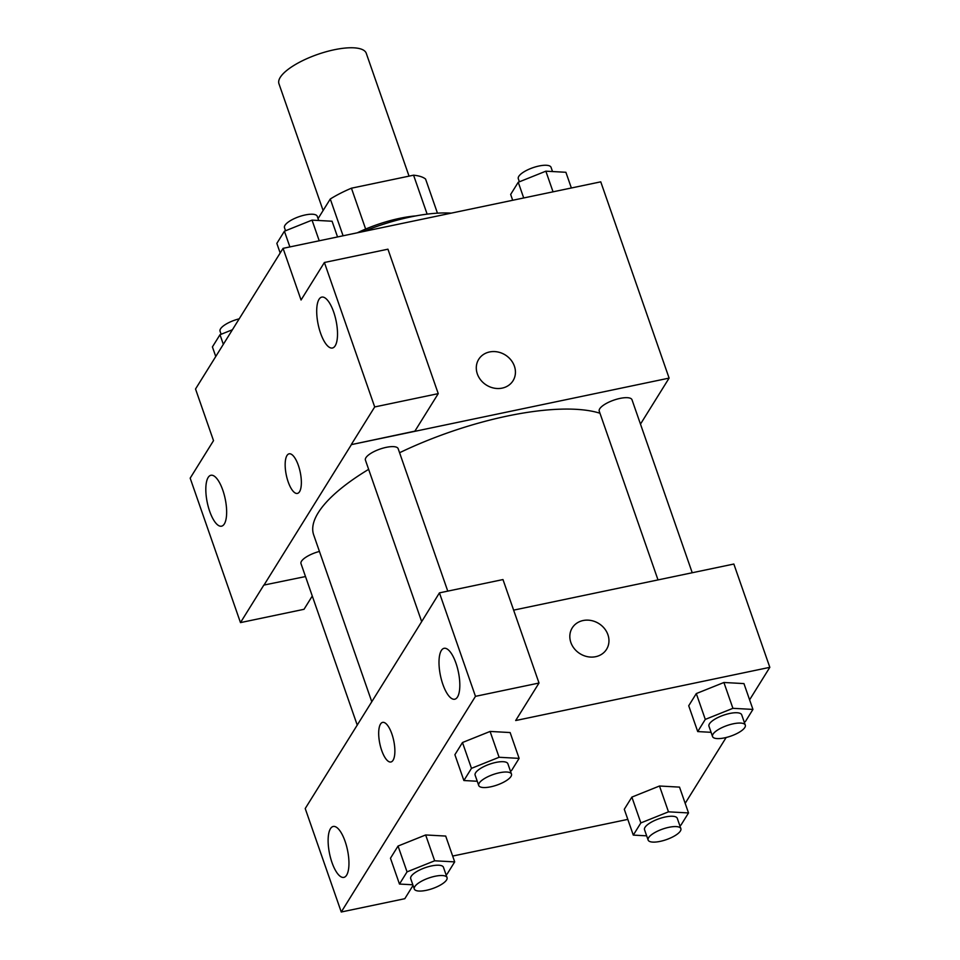 <?xml version="1.0" encoding="UTF-8"?>
<svg xmlns="http://www.w3.org/2000/svg" width="960" height="960" viewBox="0 0 960 960"><rect width="100%" height="100%" fill="white"/><g stroke="black" fill="none" stroke-linecap="round" stroke-linejoin="round"><path stroke-width="1.44" d="M409.044 176.136L366.264 53.292A46.236 14.94 160.8 0 0 334.272 49.752A46.236 14.94 160.8 0 0 278.94 83.712L323.112 210.528M318.048 218.64L330.276 199.008A62.088 20.064 160.8 0 1 351.432 188.196L413.568 175.188A62.088 20.064 160.8 0 1 425.58 179.052L437.46 213.168M343.08 235.788L330.276 199.008M427.14 214.14L413.568 175.188M365.652 229.056L351.432 188.196M357.324 232.8A63.576 20.544 -19.2 0 1 415.908 215.892M451.164 213.156A92.472 29.892 160.8 0 0 410.7 216.924A92.472 29.892 160.8 0 0 363.504 231.516M312.276 596.028L304.02 609.3L240.48 622.608L190.176 478.164L213.516 440.652L195.528 389.004L283.068 248.352L600.756 181.836L669.108 378.108L640.476 424.116M305.496 576.552L263.82 585.096L240.48 622.608M222.804 490.176A26.004 9.156 -101.8 0 0 210.912 475.272A26.004 9.156 -101.8 0 0 207.276 502.596A26.004 9.156 -101.8 0 0 221.568 526.176A26.004 9.156 -101.8 0 0 222.804 490.176M477.336 373.92A20.232 17.772 -148.1 0 1 478.692 359.352A20.232 17.772 -148.1 0 1 505.26 354.948A20.232 17.772 -148.1 0 1 513.048 380.724A20.232 17.772 -148.1 0 1 494.184 388.152A20.232 17.772 -148.1 0 1 477.336 373.92M283.068 248.352L301.056 300L324.396 262.488L387.936 249.192L438.24 393.636L414.888 431.148L351.408 444.612L669.108 378.108M513.036 380.724A20.232 17.772 31.9 0 0 505.26 354.96A20.232 17.772 31.9 0 0 478.692 359.352M333.672 312.012A26.004 9.156 -101.8 0 0 321.78 297.108A26.004 9.156 -101.8 0 0 318.156 324.432A26.004 9.156 -101.8 0 0 332.436 348.012A26.004 9.156 -101.8 0 0 333.672 312.012M438.24 393.636L374.7 406.944L351.36 444.444M324.396 262.488L374.7 406.944M299.556 491.7A20.232 7.116 78.2 0 1 297.396 493.416A20.232 7.116 78.2 0 1 286.296 475.08A20.232 7.116 78.2 0 1 289.116 453.816A20.232 7.116 78.2 0 1 299.388 468.708A20.232 7.116 78.2 0 1 299.556 491.7M263.88 585.264L351.408 444.612M289.116 453.816A20.232 7.116 -101.8 0 0 286.296 475.08A20.232 7.116 -101.8 0 0 297.408 493.416M692.232 572.748L631.992 399.744A17.34 5.604 160.8 0 0 613.776 400.152A17.34 5.604 160.8 0 0 599.244 411.156L658.008 579.912M319.428 551.436A17.34 5.604 160.8 0 0 300.996 563.616L357.264 725.184M447.768 591.132L398.172 448.692A17.34 5.604 160.8 0 0 386.172 447.36A17.34 5.604 160.8 0 0 365.424 460.104L421.632 621.504M599.976 413.244A161.82 52.308 160.8 0 0 507.336 416.04A161.82 52.308 160.8 0 0 399.576 452.736M368.64 469.356A161.82 52.308 160.8 0 0 313.68 534.9L371.808 701.82M416.16 630.54L305.22 808.536L341.256 912L475.476 696.336L439.44 592.872L416.16 630.54M513.624 610.14L733.848 564.036L769.824 667.332L749.604 699.828M391.884 733.98A20.232 7.116 78.2 0 1 390.924 761.988A20.232 7.116 78.2 0 1 379.812 743.652A20.232 7.116 78.2 0 1 382.632 722.388A20.232 7.116 78.2 0 1 391.884 733.98M345.108 841.38A26.004 9.156 78.2 0 1 343.872 877.38A26.004 9.156 78.2 0 1 329.58 853.8A26.004 9.156 78.2 0 1 333.204 826.476A26.004 9.156 78.2 0 1 345.108 841.38M455.976 663.216A26.004 9.156 78.2 0 1 454.74 699.216A26.004 9.156 78.2 0 1 440.46 675.648A26.004 9.156 78.2 0 1 444.084 648.312A26.004 9.156 78.2 0 1 455.976 663.216M382.644 722.388A20.232 7.116 -101.8 0 0 379.824 743.64A20.232 7.116 -101.8 0 0 390.936 761.988M439.44 592.872L502.98 579.564L539.016 683.028L515.676 720.54L769.824 667.332M539.016 683.028L475.476 696.336M341.256 912L404.796 898.704L413.052 885.42M412.836 884.784L399.468 884.052L390.468 858.228L398.052 846.048L425.664 834.96L445.704 836.064L454.692 861.888L447.12 874.068L445.98 874.524M646.656 835.836L633.288 835.104L624.288 809.28L631.872 797.1L659.484 786.012M711.084 732.312L697.716 731.58L688.716 705.756L696.3 693.576L723.912 682.488L743.952 683.592L752.94 709.416L745.368 721.608L744.228 722.064M477.264 781.26L463.884 780.528L454.896 754.704L462.48 742.524L490.08 731.436L510.132 732.552L519.12 758.376L511.548 770.556L510.408 771.012M627.816 819.384L452.664 856.056M726.156 737.496L685.176 803.34M570.864 642.492A20.232 17.772 -148.1 0 1 572.22 627.924A20.232 17.772 -148.1 0 1 598.788 623.52A20.232 17.772 -148.1 0 1 606.564 649.296A20.232 17.772 -148.1 0 1 587.7 656.724A20.232 17.772 -148.1 0 1 570.864 642.492M606.564 649.296A20.232 17.772 31.9 0 0 598.776 623.52A20.232 17.772 31.9 0 0 572.22 627.924M697.716 731.58L705.288 719.4L732.912 708.324L752.94 709.416M745.296 725.124L741.696 714.804A17.34 5.604 160.8 0 0 729.708 713.472A17.34 5.604 160.8 0 0 708.96 726.204L712.548 736.536A17.34 5.604 160.8 0 0 730.764 736.128A17.34 5.604 160.8 0 0 745.296 725.124A17.34 5.604 160.8 0 0 733.296 723.792A17.34 5.604 160.8 0 0 712.548 736.536M688.716 705.756L696.3 693.576L723.912 682.5L732.912 708.324M705.288 719.4L696.3 693.576M633.288 835.104L640.86 822.924L668.484 811.836L688.524 812.94L680.94 825.12L679.8 825.576M680.868 828.648L677.28 818.316A17.34 5.604 160.8 0 0 665.28 816.984A17.34 5.604 160.8 0 0 644.532 829.728L648.132 840.048A17.34 5.604 160.8 0 0 666.348 839.64A17.34 5.604 160.8 0 0 680.868 828.648A17.34 5.604 160.8 0 0 668.88 827.316A17.34 5.604 160.8 0 0 648.132 840.048M624.288 809.28L631.872 797.1L659.496 786.012L679.524 787.116L688.524 812.94M640.86 822.924L631.872 797.1M668.484 811.836L659.496 786.012M463.884 780.528L471.468 768.348L499.092 757.272L519.12 758.376M511.476 774.084L507.876 763.752A17.34 5.604 160.8 0 0 495.888 762.42A17.34 5.604 160.8 0 0 475.128 775.152L478.728 785.484A17.34 5.604 160.8 0 0 496.944 785.076A17.34 5.604 160.8 0 0 511.476 774.084A17.34 5.604 160.8 0 0 499.476 772.752A17.34 5.604 160.8 0 0 478.728 785.484M454.896 754.704L462.48 742.524L490.092 731.448L499.092 757.272M471.468 768.348L462.48 742.524M399.468 884.052L407.04 871.872L434.664 860.796L454.692 861.888M447.048 877.596L443.448 867.264A17.34 5.604 160.8 0 0 431.46 865.944A17.34 5.604 160.8 0 0 410.712 878.676L414.3 889.008A17.34 5.604 160.8 0 0 432.516 888.588A17.34 5.604 160.8 0 0 447.048 877.596A17.34 5.604 160.8 0 0 435.06 876.264A17.34 5.604 160.8 0 0 414.3 889.008M390.468 858.228L398.052 846.048L425.664 834.972L434.664 860.796M407.04 871.872L398.052 846.048M512.688 200.28L510.66 194.436L518.244 182.256L545.856 171.18L565.896 172.284L571.368 187.992M523.716 197.976L518.244 182.256M553.044 191.832L545.856 171.18M552.516 171.552L551.052 167.328A17.34 5.604 160.8 0 0 539.052 165.996A17.34 5.604 160.8 0 0 518.304 178.74L519.372 181.8M280.176 252.984L276.84 243.396L284.412 231.216L312.036 220.128L332.076 221.232L337.548 236.94M289.884 246.924L284.412 231.216M319.224 240.78L312.036 220.128M318.696 220.5L317.232 216.276A17.34 5.604 160.8 0 0 305.232 214.956A17.34 5.604 160.8 0 0 284.484 227.688L285.552 230.76M215.76 356.508L212.412 346.908L219.996 334.728L232.404 329.748M223.332 344.328L219.996 334.728M239.196 318.84A17.34 5.604 160.8 0 0 220.056 331.212L221.124 334.272"/></g></svg>
